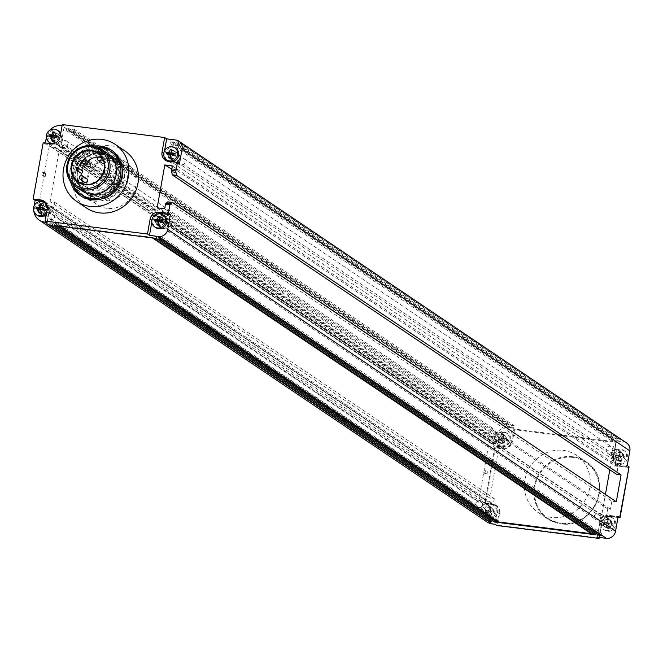 <?xml version="1.0" encoding="UTF-8"?>
<svg xmlns="http://www.w3.org/2000/svg" width="663" height="663" viewBox="0 0 663 663"><rect width="100%" height="100%" fill="white"/><g stroke="black" fill="none" stroke-linecap="round" stroke-linejoin="round"><path stroke-width="0.5" stroke-dasharray="3.31 2.49" d="M107.091 208.339A25.608 23.984 124 0 1 97.221 204.652A25.608 23.984 124 0 1 88.991 174.982A25.608 23.984 124 0 1 115.975 158.49A25.608 23.984 124 0 1 125.846 162.178A25.608 23.984 124 0 1 134.075 191.847A25.608 23.984 124 0 1 107.091 208.339M102.782 149.598A25.608 23.984 -56 0 0 75.797 166.09A25.608 23.984 -56 0 0 84.027 195.759A25.608 23.984 -56 0 0 93.897 199.447A25.608 23.984 -56 0 0 120.881 182.955A25.608 23.984 -56 0 0 112.652 153.286A25.608 23.984 -56 0 0 102.782 149.598M86.024 192.792A22.028 20.636 124 0 0 86.928 193.364L102.682 195.353A22.028 20.636 124 0 0 118.959 177.701A22.028 20.636 124 0 0 110.655 156.261L110.249 155.987A22.028 20.636 -56 0 0 109.345 155.415L93.997 153.692A22.028 20.636 124 0 0 77.712 171.352A22.028 20.636 124 0 0 86.024 192.792L85.626 192.519A22.028 20.636 -56 0 0 86.53 193.09L102.682 195.353M110.655 156.261A22.028 20.636 124 0 0 109.751 155.681L93.997 153.692M102.284 195.079A22.028 20.636 -56 0 0 118.561 177.427A22.028 20.636 -56 0 0 110.249 155.987M93.599 153.426A22.028 20.636 -56 0 0 77.314 171.079A22.028 20.636 -56 0 0 85.626 192.519M112.312 150.774A27.531 25.791 124 0 1 113.332 151.421A27.531 25.791 124 0 1 123.848 177.527A27.531 25.791 124 0 1 82.552 197.085A27.531 25.791 124 0 1 81.566 196.389M73.121 184.853A27.531 25.791 124 0 1 72.027 170.979A27.531 25.791 124 0 1 98.447 147.277M94.511 146.084A27.531 25.791 -56 0 0 70.029 169.629A27.531 25.791 -56 0 0 70.543 181.645M124.777 150.833A34.418 32.238 -56 0 0 111.5 145.868A34.418 32.238 -56 0 0 75.234 168.046A34.418 32.238 -56 0 0 86.298 207.917M616.3 501.775L611.899 501.211L167.805 201.875M164.681 208.779L610.466 509.259L607.747 508.911L606.272 517.181A4.409 4.127 -56 0 0 602.079 516.825L601.755 515.01L605.418 494.441M611.899 501.211L610.466 509.259M172.322 165.891L618.107 466.371L616.673 474.41M615.38 466.031L616.855 457.752A4.409 4.127 -56 0 0 616.35 449.431A4.409 4.127 -56 0 0 613.126 457.371A4.409 4.127 -56 0 0 616.855 457.752L611.311 453.674L610.946 452.531L183.378 164.325L182.723 164.78L177.071 161.316A4.409 4.127 124 0 1 172.032 155.581A4.409 4.127 124 0 1 179.963 157.703A4.409 4.127 124 0 1 177.071 161.316L175.596 169.587L615.38 466.031L618.107 466.371M175.596 169.587L171.75 169.106M611.311 453.674A4.127 3.87 124 0 1 607.267 453.044L612.861 456.815A4.127 3.87 124 0 1 617.899 450.293A4.127 3.87 124 0 1 616.913 457.445M618.869 460.437A4.127 3.87 -56 0 0 621.894 452.986A4.127 3.87 -56 0 0 615.952 455.058A4.127 3.87 -56 0 0 618.869 460.437M612.861 456.815L611.783 458.721L171.999 162.286L173.076 160.38L178.67 164.151L179.532 163.877L607.101 452.075L607.267 453.044M609.811 469.785L611.783 458.721M157.164 207.826L163.164 211.87L167.963 212.475L607.747 508.911M163.164 211.87L161.971 218.566L601.755 515.01M170.805 168.982L171.999 162.286M167.963 212.475L166.488 220.746A4.409 4.127 124 0 1 163.106 228.578A4.409 4.127 124 0 1 162.286 220.389A4.409 4.127 124 0 1 166.488 220.746L172.032 224.823L172.397 225.975L599.965 514.173L600.62 513.717L606.272 517.181A4.409 4.127 -56 0 1 602.891 525.013A4.409 4.127 -56 0 1 601.192 524.383L605.186 527.077A4.409 4.127 124 0 1 608.419 519.137A4.409 4.127 124 0 1 611.526 524.872A4.409 4.127 124 0 1 605.186 527.077M161.971 218.566L162.336 220.655A4.127 3.87 -56 0 0 163.148 228.312A4.127 3.87 -56 0 0 166.43 221.052M606.214 517.488A4.127 3.87 124 0 1 601.341 524.151A4.127 3.87 124 0 1 602.12 517.099L596.526 513.319L596.128 513.651A3.439 3.224 -56 0 0 596.949 519.958A3.439 3.224 -56 0 0 599.965 514.173M606.935 527.441A4.127 3.87 -56 0 0 609.96 519.999A4.127 3.87 -56 0 0 604.018 522.063A4.127 3.87 -56 0 0 606.935 527.441M596.526 513.319A4.127 3.87 124 0 1 600.62 513.717M596.128 513.651L168.559 225.453A3.439 3.224 -56 0 0 169.38 231.76A3.439 3.224 -56 0 0 172.397 225.975M172.032 224.823A4.127 3.87 -56 0 0 167.93 224.434L162.336 220.655M160.587 217.572A4.127 3.87 124 0 1 163.504 222.95A4.127 3.87 124 0 1 157.562 225.022A4.127 3.87 124 0 1 160.587 217.572M168.559 225.453L167.93 224.434M601.192 524.383A4.409 4.127 -56 0 1 602.079 516.825L602.12 517.099M160.637 217.307A4.409 4.127 -56 0 0 157.404 225.246A4.409 4.127 -56 0 0 163.744 223.041A4.409 4.127 -56 0 0 160.637 217.307M171.037 158.871A4.409 4.127 -56 0 0 174.27 150.932A4.409 4.127 -56 0 0 167.93 153.136A4.409 4.127 -56 0 0 171.037 158.871M171.087 158.606A4.127 3.87 124 0 1 168.17 153.228A4.127 3.87 124 0 1 174.112 151.164A4.127 3.87 124 0 1 171.087 158.606M177.129 161.01A4.127 3.87 -56 0 0 176.515 153.261A4.127 3.87 -56 0 0 173.076 160.38M178.67 164.151A4.127 3.87 -56 0 0 182.723 164.78M183.378 164.325A3.439 3.224 -56 0 0 182.507 158.051A3.439 3.224 -56 0 0 179.532 163.877M607.101 452.075A3.439 3.224 124 0 1 611.402 446.746A3.439 3.224 124 0 1 610.946 452.531M618.819 460.702A4.409 4.127 124 0 1 615.712 454.967A4.409 4.127 124 0 1 622.051 452.763A4.409 4.127 124 0 1 618.819 460.702M165.186 160.09L167.192 161.441A8.263 7.741 124 0 0 170.374 162.626L179.441 163.778M167.192 161.441A8.263 7.741 124 0 1 166.247 160.678M163.985 156.261A8.263 7.741 124 0 1 164.034 153.601L164.523 150.866M175.886 148.537A7.293 6.837 -56 0 0 173.068 147.484A7.293 6.837 -56 0 0 165.385 152.183A7.293 6.837 -56 0 0 167.731 160.637M169.239 161.391A7.293 6.837 -56 0 0 170.54 161.689A7.293 6.837 -56 0 0 171.883 161.722M62.305 124.578L64.303 125.929L62.115 125.647M509.491 427.428L512.085 427.751L509.938 439.818A8.263 7.741 -56 0 1 500.731 446.87L492.957 445.892L494.15 439.188A13.766 12.895 -56 0 1 509.491 427.428L61.709 125.597M616.283 442.072L613.673 456.699L616.805 464.506L614.974 463.263A8.263 7.741 -56 0 1 611.816 455.431L613.292 456.716A8.81 8.254 124 0 0 620.054 466.338L619.996 465.699A8.263 7.741 124 0 1 616.805 464.506A8.263 7.741 124 0 1 613.656 456.674L616.275 441.931L513.924 428.994L512.085 427.751M514.505 429.699L512.458 441.226L511.778 441.052L513.924 428.994L514.505 429.699L615.828 442.511L616.275 441.931L614.435 440.688L623.51 441.84A8.263 7.741 -56 0 1 626.692 443.025M613.292 438.359L173.507 141.915L170.913 141.592L610.698 438.028L613.292 438.359L612.91 440.497L610.316 440.174L610.698 438.028M514.306 425.845L74.521 129.409L71.927 129.078L511.712 425.513L514.306 425.845L513.924 427.991L511.33 427.66L511.712 425.513M509.126 425.19L69.342 128.755L66.748 128.423L506.532 424.859L509.126 425.19L508.745 427.337L506.151 427.005L506.532 424.859M618.471 439.014L178.687 142.57L176.093 142.247L615.886 438.682L618.471 439.014L618.09 441.152L615.504 440.829L615.886 438.682M614.974 463.263A8.263 7.741 -56 0 0 618.156 464.456L627.223 465.6M611.816 455.431L614.435 440.688M618.322 463.52A7.293 6.837 124 0 1 615.513 462.467A7.293 6.837 124 0 1 613.167 454.014A7.293 6.837 124 0 1 620.85 449.315A7.293 6.837 124 0 1 623.668 450.368A7.293 6.837 124 0 1 626.013 458.821A7.293 6.837 124 0 1 618.322 463.52M551.351 517.397A34.418 32.238 124 0 1 538.074 512.441A34.418 32.238 124 0 1 527.019 472.562A34.418 32.238 124 0 1 563.285 450.392A34.418 32.238 124 0 1 576.553 455.357A34.418 32.238 124 0 1 587.609 495.228A34.418 32.238 124 0 1 551.351 517.397M509.938 439.818L511.778 441.052A8.263 7.741 124 0 1 502.571 448.113L494.797 447.127L484.769 503.416L485.54 503.051L495.377 447.84L502.637 448.76A8.81 8.254 124 0 0 512.458 441.226M485.54 503.051L492.8 503.971L492.568 504.41L484.769 503.416L482.929 502.173L490.703 503.159A8.263 7.741 -56 0 1 493.894 504.352A8.263 7.741 -56 0 1 497.043 512.184L494.896 524.242M49.841 130.238A13.766 12.895 124 0 0 46.369 137.365L46.335 137.564M45.366 142.993L45.175 144.062L52.949 145.048A8.263 7.741 124 0 0 62.156 137.987L64.303 125.929M43.178 142.711L45.175 144.062M34.203 205.646L33.954 207.047A13.766 12.895 124 0 0 33.929 211.762M486.998 521.93A13.766 12.895 -56 0 1 481.736 508.877L482.929 502.173M495.377 447.84L492.957 445.892M485.78 471.078L484.189 470.001L489.435 440.514A2.751 2.577 -56 0 0 491.548 443.514L495.592 444.028L495.974 439.959A4.409 4.127 -56 0 0 499.645 440.083L494.076 436.005L493.637 434.878L66.068 146.672L65.48 147.12L59.852 143.647A4.409 4.127 124 0 1 56.181 143.515L55.808 147.592L51.764 147.078A2.751 2.577 124 0 1 49.65 144.07L44.396 173.557L45.697 173.723L44.098 172.645A1.376 0.439 97.2 0 0 44.031 172.62L42.73 172.455A1.376 0.439 -82.8 0 0 42.142 173.656A1.376 0.439 -82.8 0 0 42.324 175.165L43.924 176.242L38.669 205.729A2.751 2.577 124 0 1 41.736 203.375L45.78 203.889L44.719 207.875A4.409 4.127 124 0 1 48.275 208.663L53.794 212.724L54.101 213.842L481.67 502.04L482.382 501.618L488.059 505.098A4.409 4.127 -56 0 0 484.504 504.311L485.565 500.325L481.52 499.811A2.751 2.577 -56 0 0 478.454 502.164L483.708 472.678L485.308 473.755A1.376 0.439 -82.8 0 0 485.374 473.78A1.376 0.439 -82.8 0 0 485.962 472.578A1.376 0.439 -82.8 0 0 485.78 471.078L487.081 471.244A1.376 0.439 97.2 0 1 487.255 472.744A1.376 0.439 97.2 0 1 486.667 473.946L485.374 473.78M42.73 172.455A1.376 0.439 -82.8 0 1 42.797 172.479L44.396 173.557M58.46 130.951A7.293 6.837 -56 0 0 55.642 129.898A7.293 6.837 -56 0 0 47.96 134.606A7.293 6.837 -56 0 0 50.305 143.051M51.664 143.755A7.293 6.837 -56 0 0 53.115 144.103A7.293 6.837 -56 0 0 59.91 141.02A7.293 6.837 -56 0 0 60.698 133.578M60.234 136.197A7.293 6.837 124 0 1 55.684 142.794M55.145 136.238L55.717 132.99L54.316 132.045M55.717 132.99L54.117 132.733M54.217 132.799L53.769 135.31M50.371 136.379L50.231 137.208L53.363 137.597L52.783 140.846L54.291 141.037L54.863 137.788L58.004 138.186L58.278 136.628L56.728 136.437M58.278 136.628L56.869 135.683M58.004 138.186L56.595 137.241M54.863 137.788L53.28 136.719M54.291 141.037L52.883 140.084M52.783 140.846L51.383 139.893M50.231 137.208L48.822 136.255M500.896 445.934A7.293 6.837 124 0 1 498.087 444.881A7.293 6.837 124 0 1 495.742 436.428A7.293 6.837 124 0 1 503.432 431.729A7.293 6.837 124 0 1 506.242 432.782A7.293 6.837 124 0 1 508.587 441.235A7.293 6.837 124 0 1 500.896 445.934M504.551 432.483A7.293 6.837 -56 0 0 496.86 437.182A7.293 6.837 -56 0 0 499.206 445.635A7.293 6.837 -56 0 0 502.015 446.688A7.293 6.837 -56 0 0 509.706 441.989A7.293 6.837 -56 0 0 507.361 433.536A7.293 6.837 -56 0 0 504.551 432.483M503.731 443.986A13.741 4.351 97.2 0 0 504.493 440.862A13.741 2.055 -169.9 0 0 507.452 441.135A13.136 4.16 97.2 0 0 507.725 439.577A13.741 2.055 10.1 0 1 504.767 439.304A13.741 4.351 -82.8 0 0 505.165 435.939A13.136 1.964 10.1 0 1 504.419 435.848A13.136 1.964 10.1 0 1 503.665 435.748A13.741 4.351 97.2 0 1 503.267 439.113A13.741 2.055 10.1 0 1 499.952 438.599A13.136 4.16 -82.8 0 1 499.67 440.157A13.741 2.055 -169.9 0 0 502.985 440.671A13.741 4.351 -82.8 0 1 502.231 443.796A13.136 1.964 10.1 0 0 502.993 443.895A13.136 1.964 10.1 0 0 503.731 443.986L502.33 443.033L500.822 442.843L502.231 443.796M500.822 442.843L501.402 439.602L502.985 440.671M501.402 439.602L498.269 439.204L498.543 437.646L501.676 438.044L502.256 434.804L503.756 434.994L503.184 438.235L506.317 438.633L506.043 440.191L502.902 439.793L502.33 443.033M502.902 439.793L504.493 440.862M506.043 440.191L507.452 441.135M506.317 438.633L507.725 439.577M503.184 438.235L504.767 439.304M503.756 434.994L505.165 435.939M502.256 434.804L503.665 435.748M501.676 438.044L503.267 439.113M498.543 437.646L499.952 438.599M498.269 439.204L499.67 440.157M45.051 201.933A8.263 7.741 124 0 1 46.112 202.522A8.263 7.741 124 0 1 49.261 210.353L47.114 222.42M45.573 203.326A7.293 6.837 -56 0 0 42.755 202.273A7.293 6.837 -56 0 0 35.064 206.972A7.293 6.837 -56 0 0 37.41 215.425M46.335 214.215A7.293 6.837 -56 0 0 46.725 204.328M488.009 518.3A7.293 6.837 124 0 1 485.192 517.248A7.293 6.837 124 0 1 482.846 508.794A7.293 6.837 124 0 1 490.537 504.095A7.293 6.837 124 0 1 493.355 505.148A7.293 6.837 124 0 1 495.692 513.601A7.293 6.837 124 0 1 488.009 518.3M490.703 503.159L492.543 504.402A8.263 7.741 124 0 1 495.725 505.587A8.263 7.741 124 0 1 498.883 513.419L496.736 525.486L497.507 525.121L499.562 513.593A8.81 8.254 124 0 0 492.8 503.971M599.087 538.422L598.83 537.925L497.507 525.121M597.255 537.179L599.874 522.444A8.263 7.741 -56 0 1 609.082 515.383L618.156 516.527M606.388 530.524A7.293 6.837 124 0 1 603.57 529.472A7.293 6.837 124 0 1 601.225 521.019A7.293 6.837 124 0 1 608.916 516.32A7.293 6.837 124 0 1 611.734 517.372A7.293 6.837 124 0 1 614.071 525.825A7.293 6.837 124 0 1 606.388 530.524M619.988 517.77L619.731 517.273L611.178 516.195A8.81 8.254 124 0 0 601.358 523.72L598.83 537.925M618.156 464.456L619.996 465.699L629.063 466.843L619.731 517.273M151.819 222.155L152.092 220.613A8.263 7.741 124 0 1 158.49 213.718M163.952 215.541A7.293 6.837 -56 0 0 161.134 214.489A7.293 6.837 -56 0 0 153.443 219.196A7.293 6.837 -56 0 0 155.788 227.641M160.628 220.829L161.208 217.58L159.8 216.635M161.208 217.58L159.609 217.323M159.708 217.389L159.261 219.901M155.863 220.97L155.714 221.798L158.855 222.188L158.275 225.437L159.775 225.627L160.355 222.378L163.488 222.776L163.769 221.218L162.22 221.028M163.769 221.218L162.36 220.273M163.488 222.776L162.079 221.832M160.355 222.378L158.772 221.309M159.775 225.627L158.366 224.674M158.275 225.437L156.866 224.484M155.714 221.798L154.305 220.845M610.035 517.074A7.293 6.837 -56 0 0 602.344 521.773A7.293 6.837 -56 0 0 604.689 530.226A7.293 6.837 -56 0 0 607.507 531.278A7.293 6.837 -56 0 0 615.198 526.579A7.293 6.837 -56 0 0 612.852 518.126A7.293 6.837 -56 0 0 610.035 517.074M609.222 528.577A13.741 4.351 97.2 0 0 609.977 525.452A13.741 2.055 -169.9 0 0 612.935 525.726A13.136 4.16 97.2 0 0 613.209 524.168A13.741 2.055 10.1 0 1 610.258 523.894A13.741 4.351 -82.8 0 0 610.656 520.53A13.136 1.964 10.1 0 1 609.91 520.438A13.136 1.964 10.1 0 1 609.148 520.339A13.741 4.351 97.2 0 1 608.75 523.704A13.741 2.055 10.1 0 1 605.435 523.19A13.136 4.16 -82.8 0 1 605.162 524.748A13.741 2.055 -169.9 0 0 608.477 525.262A13.741 4.351 -82.8 0 1 607.722 528.386A13.136 1.964 10.1 0 0 608.477 528.486A13.136 1.964 10.1 0 0 609.222 528.577L606.313 527.433L607.722 528.386M606.313 527.433L606.885 524.193L608.477 525.262M606.885 524.193L603.753 523.795L604.034 522.237L607.167 522.635L607.747 519.394L609.247 519.585L608.667 522.825L611.808 523.223L611.526 524.781L608.394 524.383L607.814 527.624M608.394 524.383L609.977 525.452M611.526 524.781L612.935 525.726M611.808 523.223L613.209 524.168M608.667 522.825L610.258 523.894M609.247 519.585L610.656 520.53M607.747 519.394L609.156 520.339M607.167 522.635L608.75 523.704M604.034 522.237L605.435 523.19M603.753 523.795L605.162 524.748M491.656 504.85A7.293 6.837 -56 0 0 483.965 509.549A7.293 6.837 -56 0 0 486.31 518.002A7.293 6.837 -56 0 0 489.128 519.054A7.293 6.837 -56 0 0 496.819 514.355A7.293 6.837 -56 0 0 494.474 505.902A7.293 6.837 -56 0 0 491.656 504.85M490.844 516.353A13.741 4.351 97.2 0 0 491.598 513.228A13.741 2.055 -169.9 0 0 494.557 513.502A13.136 4.16 97.2 0 0 494.83 511.952A13.741 2.055 10.1 0 1 491.88 511.67A13.741 4.351 -82.8 0 0 492.277 508.314A13.136 1.964 10.1 0 1 491.532 508.223A13.136 1.964 10.1 0 1 490.777 508.123A13.741 4.351 97.2 0 1 490.371 511.48A13.741 2.055 10.1 0 1 487.056 510.966A13.136 4.16 -82.8 0 1 486.783 512.524A13.741 2.055 -169.9 0 0 490.098 513.038A13.741 4.351 -82.8 0 1 489.344 516.162A13.136 1.964 10.1 0 0 490.098 516.262A13.136 1.964 10.1 0 0 490.844 516.353L487.935 515.209L489.344 516.162M487.935 515.209L488.507 511.969L490.098 513.038M488.507 511.969L485.374 511.571L485.656 510.021L488.788 510.411L489.369 507.17L490.869 507.361L490.288 510.601L493.429 510.999L493.148 512.557L490.015 512.159L489.435 515.4M490.015 512.159L491.598 513.228M493.148 512.557L494.557 513.502M493.429 510.999L494.83 511.952M490.288 510.601L491.88 511.67M490.869 507.361L492.277 508.314M489.369 507.17L490.777 508.123M488.788 510.411L490.371 511.48M485.656 510.021L487.056 510.966M485.374 511.571L486.783 512.524M54.739 225.569L55.12 223.423L57.714 223.754L57.333 225.901M57.714 223.754L497.499 520.19L497.117 522.336M55.12 223.423L494.913 519.867L497.499 520.19M494.755 520.745L494.913 519.867M58.626 226.058L58.725 225.528L152.523 237.379L152.432 237.918M152.523 237.379L592.316 533.823L592.216 534.353M58.725 225.528L59.728 226.199M591.214 533.682L592.316 533.823M153.725 238.083L154.106 235.937L156.7 236.268L156.319 238.407M156.7 236.268L596.485 532.704L596.103 534.85M154.106 235.937L593.891 532.372L596.485 532.704M593.741 533.251L593.891 532.372M158.913 238.738L159.294 236.592L161.88 236.923L161.499 239.061M161.88 236.923L601.664 533.359L601.283 535.505M159.294 236.592L599.079 533.027L601.664 533.359M598.921 533.906L599.079 533.027M49.559 224.914L49.94 222.768L52.534 223.099L52.153 225.246M52.534 223.099L492.319 519.535L491.938 521.682M49.94 222.768L489.725 519.212L492.319 519.535M489.567 520.082L489.725 519.212M47.346 208.406A7.293 6.837 124 0 1 47.015 210.386M42.25 208.605L42.83 205.364L41.421 204.411M42.83 205.364L41.23 205.107M41.33 205.174L40.882 207.676M37.484 208.754L37.335 209.574L40.476 209.972L39.896 213.213L41.396 213.403L41.976 210.154L45.109 210.552L45.391 209.002L43.841 208.804M45.391 209.002L43.982 208.049M45.109 210.552L43.7 209.607M41.976 210.154L40.393 209.094M41.396 213.403L39.987 212.45M39.896 213.213L38.487 212.259M37.335 209.574L35.926 208.621M494.076 436.005A4.127 3.87 124 0 1 490.405 435.881L489.965 434.746L62.397 146.548L61.808 146.987L56.181 143.515A4.409 4.127 124 0 1 59.14 135.409A4.409 4.127 124 0 1 59.852 143.647L59.571 146.697L61.717 146.971L64.783 144.617L63.656 150.957L59.198 150.393L50.073 201.651L54.523 202.207L53.322 208.953L493.106 505.388L490.993 502.38L488.855 502.115L488.059 505.098A4.409 4.127 -56 0 1 482.813 512.159L486.808 514.853A4.409 4.127 124 0 1 490.04 506.913A4.409 4.127 124 0 1 493.148 512.648A4.409 4.127 124 0 1 486.808 514.853M45.697 173.723L45.217 176.408L43.617 175.33A1.376 0.439 97.2 0 1 43.443 173.822A1.376 0.439 97.2 0 1 44.031 172.62M43.924 176.242L45.217 176.408M53.322 208.953L51.208 205.944L49.07 205.671L48.275 208.663A4.409 4.127 124 0 1 43.029 215.724A4.409 4.127 124 0 1 44.719 207.875L44.645 208.174A4.127 3.87 -56 0 0 44.769 216.088A4.127 3.87 -56 0 0 48.2 208.953M63.656 150.957L503.441 447.392L498.982 446.829L59.198 150.393M54.523 202.207L494.308 498.651L489.858 498.087L498.982 446.829M494.308 498.651L493.106 505.388M483.708 472.678L485.001 472.843L485.482 470.158L487.081 471.244M484.189 470.001L485.482 470.158M499.67 439.784A4.127 3.87 124 0 0 498.883 432.119A4.127 3.87 124 0 0 495.999 439.652L495.974 439.959A4.409 4.127 -56 0 1 498.932 431.845A4.409 4.127 -56 0 1 499.645 440.083L499.363 443.133L501.501 443.406L504.568 441.052L503.441 447.392M489.858 498.087L50.073 201.651M64.783 144.617L504.568 441.052M61.717 146.971L501.501 443.406M59.571 146.697L499.363 443.133M501.443 442.851A4.127 3.87 -56 0 0 504.468 435.409A4.127 3.87 -56 0 0 498.526 437.472A4.127 3.87 -56 0 0 501.443 442.851M495.999 439.652L490.405 435.881M55.808 147.592L495.592 444.028M59.885 143.341A4.127 3.87 -56 0 0 59.098 135.675A4.127 3.87 -56 0 0 56.214 143.216M61.808 146.987A4.127 3.87 -56 0 0 65.48 147.12M53.662 141.028A4.127 3.87 124 0 1 50.744 135.642A4.127 3.87 124 0 1 56.687 133.578A4.127 3.87 124 0 1 53.662 141.028M66.068 146.672A3.439 3.224 -56 0 0 65.082 140.465A3.439 3.224 -56 0 0 62.397 146.548M489.965 434.746A3.439 3.224 124 0 1 492.65 428.671A3.439 3.224 124 0 1 493.637 434.878M55.145 132.716A4.409 4.127 -56 0 0 51.921 140.655A4.409 4.127 -56 0 0 58.261 138.451A4.409 4.127 -56 0 0 55.145 132.716M501.402 443.124A4.409 4.127 124 0 1 498.286 437.381A4.409 4.127 124 0 1 504.626 435.177A4.409 4.127 124 0 1 501.402 443.124M51.208 205.944L490.993 502.38M49.07 205.671L488.855 502.115M487.985 505.397A4.127 3.87 124 0 1 482.962 511.927A4.127 3.87 124 0 1 484.429 504.609L478.827 500.838L478.114 501.261L50.545 213.055A3.439 3.224 -56 0 0 51.001 219.536A3.439 3.224 -56 0 0 54.101 213.842M488.556 515.217A4.127 3.87 -56 0 0 491.581 507.775A4.127 3.87 -56 0 0 485.639 509.839A4.127 3.87 -56 0 0 488.556 515.217M478.827 500.838A4.127 3.87 124 0 1 482.382 501.618M481.67 502.04A3.439 3.224 124 0 1 477.244 507.245A3.439 3.224 124 0 1 478.114 501.261M53.794 212.724A4.127 3.87 -56 0 0 50.239 211.945L44.645 208.174M42.208 205.356A4.127 3.87 124 0 1 45.125 210.735A4.127 3.87 124 0 1 39.183 212.798A4.127 3.87 124 0 1 42.208 205.356M50.545 213.055L50.239 211.945M45.78 203.889L485.565 500.325M482.813 512.159A4.409 4.127 -56 0 1 484.504 504.311L484.429 504.609M42.258 205.082A4.409 4.127 -56 0 0 39.026 213.022A4.409 4.127 -56 0 0 45.366 210.826A4.409 4.127 -56 0 0 42.258 205.082M486.667 473.946A1.376 0.439 97.2 0 1 486.601 473.921L485.001 472.843M621.969 450.069A7.293 6.837 -56 0 0 614.286 454.768A7.293 6.837 -56 0 0 616.631 463.222A7.293 6.837 -56 0 0 619.441 464.274A7.293 6.837 -56 0 0 627.132 459.575A7.293 6.837 -56 0 0 624.786 451.122A7.293 6.837 -56 0 0 621.969 450.069M621.156 461.564A13.741 4.351 97.2 0 0 621.911 458.44A13.741 2.055 -169.9 0 0 624.869 458.721A13.136 4.16 97.2 0 0 625.151 457.163A13.741 2.055 10.1 0 1 622.192 456.89A13.741 4.351 -82.8 0 0 622.59 453.525A13.136 1.964 10.1 0 1 621.844 453.434A13.136 1.964 10.1 0 1 621.09 453.335A13.741 4.351 97.2 0 1 620.684 456.699A13.741 2.055 10.1 0 1 617.377 456.185A13.136 4.16 -82.8 0 1 617.096 457.735A13.741 2.055 -169.9 0 0 620.411 458.249A13.741 4.351 -82.8 0 1 619.656 461.373A13.136 1.964 10.1 0 0 620.411 461.473A13.136 1.964 10.1 0 0 621.156 461.564L619.748 460.619L618.247 460.429L619.656 461.373M618.247 460.429L618.828 457.18L620.411 458.249M618.828 457.18L615.687 456.79L615.968 455.232L619.101 455.63L619.681 452.39L621.181 452.572L620.601 455.821L623.742 456.219L623.46 457.768L620.328 457.371L619.748 460.619M620.328 457.371L621.911 458.44M623.46 457.768L624.869 458.721M623.742 456.219L625.151 457.163M620.601 455.821L622.192 456.89M621.181 452.572L622.59 453.525M619.681 452.39L621.09 453.335M619.101 455.63L620.684 456.699M615.968 455.232L617.377 456.185M615.687 456.79L617.096 457.735M173.507 141.915L173.126 144.062L170.532 143.738L170.913 141.592M170.532 143.738L610.316 440.174M173.126 144.062L612.91 440.497M74.521 129.409L74.14 131.547L71.546 131.224L71.927 129.078M71.546 131.224L511.33 427.66M74.14 131.547L513.924 427.991M69.342 128.755L68.952 130.893L66.366 130.57L66.748 128.423M66.366 130.57L506.151 427.005M68.952 130.893L508.745 427.337M178.687 142.57L178.306 144.716L175.712 144.393L176.093 142.247M175.712 144.393L615.504 440.829M178.306 144.716L618.09 441.152M172.571 153.816L173.142 150.576L171.734 149.623M173.142 150.576L171.543 150.319M171.642 150.385L171.195 152.896M167.797 153.965L167.648 154.786L170.789 155.183L170.209 158.424L171.709 158.614L172.289 155.374L175.422 155.772L175.703 154.214L174.154 154.015M175.703 154.214L174.294 153.269M175.422 155.772L174.021 154.819M172.289 155.374L170.706 154.305M171.709 158.614L170.308 157.67M170.209 158.424L168.8 157.479M167.648 154.786L166.247 153.841M77.314 167.739L81.632 170.606A17.213 16.119 124 0 1 81.665 170.49M101.812 157.454A17.213 16.119 124 0 1 107.157 159.717A17.213 16.119 124 0 1 112.685 179.648A17.213 16.119 124 0 1 94.552 190.737A17.213 16.119 124 0 1 87.922 188.251A17.213 16.119 124 0 1 83.82 184.148M82.021 180.576A17.213 16.119 124 0 1 81.085 175.62M84.45 164.573A17.213 16.119 124 0 1 87.243 161.474M98.373 157.106A17.213 16.119 124 0 1 100.519 157.23A17.213 16.119 124 0 1 100.892 157.28M82.113 170.797A1.376 1.293 -56 0 0 81.632 170.606M98.911 189.245A2.064 1.931 -56 0 0 100.428 185.524A2.064 1.931 -56 0 0 97.453 186.56A2.064 1.931 -56 0 0 98.911 189.245M86.812 178.828A2.064 1.931 -56 0 0 83.836 179.855A2.064 1.931 -56 0 0 84.499 182.25M89.613 163.073A2.064 1.931 -56 0 0 86.646 164.101A2.064 1.931 -56 0 0 87.309 166.496M104.298 163.67A2.064 1.931 -56 0 0 104.174 159.733A2.064 1.931 -56 0 0 102.657 163.454M110.141 177.634A2.064 1.931 -56 0 0 111.649 173.913A2.064 1.931 -56 0 0 108.674 174.941A2.064 1.931 -56 0 0 110.141 177.634M107.439 153.261A22.716 21.274 -56 0 0 98.679 149.987A22.716 21.274 -56 0 0 74.745 164.615A22.716 21.274 -56 0 0 82.046 190.936M91.444 193.14A21.34 19.989 124 0 1 83.215 190.066A21.34 19.989 124 0 1 76.353 165.344A21.34 19.989 124 0 1 98.837 151.595A21.34 19.989 124 0 1 107.066 154.67A21.34 19.989 124 0 1 113.928 179.391A21.34 19.989 124 0 1 91.444 193.14M116.166 174.518A21.34 19.989 -56 0 0 107.87 155.208A21.34 19.989 -56 0 0 99.641 152.134A21.34 19.989 -56 0 0 77.157 165.883A21.34 19.989 -56 0 0 84.01 190.604A21.34 19.989 -56 0 0 92.24 193.679A21.34 19.989 -56 0 0 105.019 191.052M72.938 184.43A26.155 24.498 124 0 1 97.991 147.261M112.163 152.291A26.155 24.498 -56 0 0 102.077 148.52A26.155 24.498 -56 0 0 74.513 165.369A26.155 24.498 -56 0 0 82.916 195.676M99.533 199.381A26.155 24.498 -56 0 0 121.835 166.305M93.839 194.756A21.34 19.989 124 0 1 85.61 191.682A21.34 19.989 124 0 1 78.756 166.96A21.34 19.989 124 0 1 101.24 153.211A21.34 19.989 124 0 1 109.47 156.286A21.34 19.989 124 0 1 116.323 181.007A21.34 19.989 124 0 1 93.839 194.756M102.036 153.75A21.34 19.989 -56 0 0 79.552 167.499A21.34 19.989 -56 0 0 86.414 192.22A21.34 19.989 -56 0 0 94.635 195.295A21.34 19.989 -56 0 0 117.119 181.546A21.34 19.989 -56 0 0 110.265 156.824A21.34 19.989 -56 0 0 102.036 153.75M102.674 152.681A22.716 21.274 124 0 1 111.434 155.954A22.716 21.274 124 0 1 118.735 182.275A22.716 21.274 124 0 1 94.801 196.903A22.716 21.274 124 0 1 86.041 193.629A22.716 21.274 124 0 1 78.74 167.316A22.716 21.274 124 0 1 102.674 152.681M88.436 195.237A22.716 21.274 -56 0 0 88.842 195.519A22.716 21.274 -56 0 0 97.602 198.792A22.716 21.274 -56 0 0 107.597 197.657L88.436 195.237L97.436 199.439L109.785 200.997A21.34 19.989 -56 0 0 126.177 186.817A21.34 19.989 -56 0 0 122.738 166.007A21.34 19.989 -56 0 0 116.845 161.474L104.481 159.907A21.34 19.989 -56 0 0 87.052 177.908A21.34 19.989 -56 0 0 97.436 199.439M107.597 197.657L108.798 198.469A22.716 21.274 -56 0 0 119.34 162.103A22.716 21.274 -56 0 0 115.843 158.929L114.641 158.126A22.716 21.274 -56 0 0 114.235 157.844A22.716 21.274 -56 0 0 105.475 154.57A22.716 21.274 -56 0 0 95.48 155.697L96.674 156.509A22.716 21.274 -56 0 0 81.358 174.783A22.716 21.274 -56 0 0 89.638 196.041M108.798 198.469L109.785 200.997M115.843 158.929L116.837 161.465M114.641 158.126L95.48 155.697M96.674 156.509L104.481 159.907M170.374 162.626L168.377 161.283M175.728 140.009L623.51 441.84M620.054 466.338L628.607 467.423M615.828 442.511L613.292 456.716M46.369 137.365L494.15 439.188M481.736 508.877L33.954 207.047M38.669 205.729L478.454 502.164M489.435 440.514L49.65 144.07M62.156 137.987L60.159 136.636M50.952 143.697L52.949 145.048M500.731 446.87L502.637 448.76M47.264 209.011L49.261 210.353M497.043 512.184L499.562 513.593M601.358 523.72L599.874 522.444M599.269 537.436L601.714 523.679A8.263 7.741 124 0 1 610.921 516.618L611.178 516.195M609.082 515.383L610.921 516.618L617.974 517.513L610.946 516.634C606.156 516.502 603.09 518.864 601.739 523.712L599.294 537.436M481.52 499.811L41.736 203.375M51.764 147.078L491.548 443.514M486.601 473.921L485.308 473.755M44.098 172.645L42.797 172.479M42.324 175.165L43.617 175.33M572.716 456.749A34.418 32.238 -56 0 0 572.442 456.716A34.418 32.238 -56 0 0 536.4 479.059A34.418 32.238 -56 0 0 547.514 518.798A34.418 32.238 -56 0 0 560.782 523.762A34.418 32.238 -56 0 0 561.064 523.795A34.418 32.238 -56 0 0 597.106 501.452A34.418 32.238 -56 0 0 585.993 461.713A34.418 32.238 -56 0 0 572.716 456.749M572.509 457.362A33.871 31.725 124 0 1 572.782 457.395A33.871 31.725 -56 0 1 598.805 494.25A33.871 31.725 -56 0 1 561.312 523.364A33.871 31.725 124 0 1 561.039 523.331A33.871 31.725 -56 0 1 535.016 486.476A33.871 31.725 -56 0 1 572.509 457.362M95.911 182.648A1.931 1.931 0 0 0 95.199 182.35A1.931 1.807 124 0 1 96.533 184.878A1.931 1.807 124 0 1 93.756 185.839A1.931 1.807 124 0 1 93.326 183.253M106.395 170.756A1.931 1.807 124 0 1 107.754 173.267A1.931 1.807 124 0 1 104.978 174.228A1.931 1.807 124 0 1 106.395 170.756M84.027 195.759L97.221 204.652M112.652 153.286L125.846 162.178M82.552 197.085L80.546 195.742M617.899 450.293L621.894 452.986M607.681 453.376L617.278 459.84M600.363 513.527L609.96 519.999M168.054 231.263L595.623 519.46M171.775 224.641L162.178 218.168M161.557 227.716L157.562 225.022M601.341 524.151L605.344 526.845M606.115 517.074L610.117 519.767M161.407 227.939L157.404 225.246M166.33 220.638L162.336 217.945M178.264 153.625L174.27 150.932M173.341 160.935L169.338 158.242M179.093 164.482L169.496 158.009M178.115 153.857L174.112 151.164M183.833 158.548L611.402 446.746M613.126 457.371L617.129 460.064M618.049 450.069L622.051 452.763M493.894 504.352L495.725 505.587L492.568 504.41L484.852 503.432M498.087 444.881L499.206 445.635M506.242 432.782L507.361 433.536M44.106 201.179L46.112 202.522M603.57 529.472L604.689 530.226M611.734 517.372L612.852 518.126M485.192 517.248L486.31 518.002M493.355 505.148L494.474 505.902M500.474 432.715L504.468 435.409M495.858 439.561L499.852 442.254M50.703 146.68L490.487 443.124M56.073 143.125L52.07 140.432M60.689 136.271L56.687 133.578M66.416 140.962L493.976 429.168M55.916 143.349L51.921 140.655M60.839 136.048L56.844 133.354M495.7 439.793L499.703 442.486M500.631 432.483L504.626 435.177M481.984 501.311L491.581 507.775M49.675 219.039L477.244 507.245M53.396 212.417L43.799 205.944M43.178 215.492L39.183 212.798M482.962 511.927L486.965 514.629M487.736 504.85L491.739 507.543M43.029 215.724L39.026 213.022M47.951 208.414L43.957 205.721M538.074 512.441L547.514 518.798L560.807 523.77C593.799 529.986 614.667 478.587 585.993 461.713L576.553 455.357M615.513 462.467L616.631 463.222M623.668 450.368L624.786 451.122M113.332 151.421L111.334 150.07M78.483 181.894L87.922 188.251M97.726 153.352L107.157 159.717M107.066 154.67L107.87 155.208M83.215 190.066L84.01 190.604M85.61 191.682L86.414 192.22M109.47 156.286L110.265 156.824M86.041 193.629L88.842 195.519M122.738 166.007L119.34 162.103M111.434 155.954L114.235 157.844M100.428 185.524L95.986 182.532M93.143 183.328A1.931 1.931 0 0 0 93.756 185.839M98.116 188.947L93.682 185.955M104.969 160.032L102.317 158.242M111.649 173.913L107.215 170.921M107.133 171.029A1.931 1.931 0 0 0 104.257 171.949A1.931 1.931 0 0 0 104.978 174.228M109.337 177.336L104.903 174.344"/><path stroke-width="0.99" d="M81.566 196.389A27.531 25.791 124 0 1 73.121 184.853M98.447 147.277A27.531 25.791 124 0 1 112.312 150.774M70.543 181.645A27.531 25.791 -56 0 0 80.546 195.742A27.531 25.791 -56 0 0 121.851 176.184A27.531 25.791 -56 0 0 111.334 150.07A27.531 25.791 -56 0 0 94.511 146.084M89.969 206.408A34.418 32.238 124 0 1 76.701 201.444A34.418 32.238 124 0 1 65.645 161.573A34.418 32.238 124 0 1 101.911 139.404A34.418 32.238 124 0 1 115.18 144.368A34.418 32.238 124 0 1 126.235 184.239A34.418 32.238 124 0 1 89.969 206.408M76.701 201.444L86.298 207.917A34.418 32.238 -56 0 0 99.566 212.881A34.418 32.238 -56 0 0 135.832 190.704A34.418 32.238 -56 0 0 124.777 150.833L115.18 144.368M162.029 152.258L164.656 137.514L62.305 124.578L60.159 136.636A8.263 7.741 -56 0 1 50.952 143.697L43.178 142.711L33.15 198.999L40.924 199.986A8.263 7.741 -56 0 1 44.106 201.179A8.263 7.741 -56 0 1 47.264 209.011L45.117 221.069L147.468 234.006L150.095 219.262A8.263 7.741 -56 0 1 159.302 212.21L168.369 213.353L169.894 204.801L172.007 202.455A1.376 0.439 -82.8 0 1 172.148 202.406A1.376 0.439 -82.8 0 1 172.214 202.43L616.3 501.775L621.074 474.965L176.988 175.629A1.376 0.439 -82.8 0 1 176.839 175.363L175.927 172.33A1.376 0.439 -82.8 0 1 175.919 170.979L177.444 162.427L168.377 161.283A8.263 7.741 -56 0 1 165.186 160.09A8.263 7.741 -56 0 1 162.029 152.258L163.753 153.418M175.927 172.33L171.526 171.783L172.322 165.891L164.805 164.938L157.164 207.826L164.681 208.779L165.493 204.245A1.376 0.439 97.2 0 1 165.924 203.193L170.333 203.748M172.082 202.414L167.805 201.875A1.376 0.439 97.2 0 0 167.739 201.85A1.376 0.439 97.2 0 0 167.606 201.9L165.924 203.193M177.444 162.427L179.441 163.778L182.068 149.034A8.263 7.741 124 0 0 178.911 141.202L626.692 443.025A8.263 7.741 -56 0 1 629.85 450.857L627.223 465.6L629.063 466.843L628.607 467.423M619.963 517.77L617.974 517.521L619.988 517.77L618.156 516.527L615.529 531.27A8.263 7.741 -56 0 1 606.322 538.331L597.255 537.179L598.83 537.925M147.468 234.006L149.473 235.357L158.54 236.5A8.263 7.741 124 0 0 167.747 229.439L170.374 214.696L161.3 213.552A8.263 7.741 124 0 0 158.49 213.718M168.369 213.353L170.374 214.696M171.526 171.783L172.43 174.808A1.376 0.439 97.2 0 0 172.587 175.073L616.673 474.41L621.074 474.965M164.805 164.938L171.75 169.106M605.418 494.441L609.811 469.785M166.247 160.678A8.263 7.741 124 0 1 163.985 156.261M178.911 141.202A8.263 7.741 124 0 0 175.728 140.009L166.653 138.865L164.523 150.866M166.604 159.882A7.293 6.837 124 0 1 164.267 151.429A7.293 6.837 124 0 1 171.949 146.73A7.293 6.837 124 0 1 174.767 147.783A7.293 6.837 124 0 1 177.112 156.236A7.293 6.837 124 0 1 169.421 160.935A7.293 6.837 124 0 1 166.604 159.882L167.731 160.637A7.293 6.837 -56 0 0 169.239 161.391M171.883 161.722A7.293 6.837 -56 0 0 178.463 156.327A7.293 6.837 -56 0 0 175.886 148.537L174.767 147.783M164.656 137.514L166.653 138.865M62.115 125.647L61.709 125.597A13.766 12.895 124 0 0 49.841 130.238M46.335 137.564L45.366 142.993M33.15 198.999L35.147 200.35L34.203 205.646M55.684 142.794A7.293 6.837 124 0 1 51.996 143.349A7.293 6.837 124 0 1 49.186 142.296L50.305 143.051A7.293 6.837 -56 0 0 51.664 143.755M60.698 133.578A7.293 6.837 -56 0 0 58.46 130.951L57.341 130.197A7.293 6.837 124 0 1 60.234 136.197M49.186 142.296A7.293 6.837 124 0 1 46.841 133.843A7.293 6.837 124 0 1 54.523 129.144A7.293 6.837 124 0 1 57.341 130.197M54.316 132.045A13.741 4.351 97.2 0 0 53.554 135.169A13.741 2.055 10.1 0 1 56.869 135.683A13.136 4.16 97.2 0 0 56.595 137.241A13.741 2.055 -169.9 0 0 53.28 136.719A13.741 4.351 -82.8 0 0 52.883 140.084A13.136 1.964 -169.9 0 0 52.12 139.984A13.136 1.964 -169.9 0 0 51.374 139.893A13.741 4.351 97.2 0 1 51.78 136.528A13.741 2.055 -169.9 0 0 48.822 136.255A13.136 4.16 -82.8 0 1 49.095 134.697A13.741 2.055 10.1 0 1 52.054 134.979A13.741 4.351 -82.8 0 1 52.808 131.854A13.136 1.964 -169.9 0 1 53.554 131.945A13.136 1.964 -169.9 0 1 54.316 132.045M54.117 132.733L52.808 131.854M53.769 135.31L53.637 136.048L52.054 134.979M56.728 136.437L53.554 135.169M53.637 136.048L50.504 135.65L50.371 136.379M53.164 137.465L51.78 136.528M50.504 135.65L49.095 134.697M45.051 201.933A8.263 7.741 124 0 0 42.921 201.328L35.147 200.35M33.929 211.762A13.766 12.895 124 0 0 39.216 220.099A13.766 12.895 124 0 0 44.52 222.088L47.114 222.42L45.117 221.069M47.015 210.386A7.293 6.837 124 0 1 39.109 215.724A7.293 6.837 124 0 1 36.291 214.671L37.41 215.425A7.293 6.837 -56 0 0 40.228 216.478A7.293 6.837 -56 0 0 46.335 214.215M46.725 204.328A7.293 6.837 -56 0 0 45.573 203.326L44.446 202.563A7.293 6.837 124 0 1 47.346 208.406M599.269 537.436L599.087 538.422L496.736 525.486L494.896 524.242L492.302 523.919A13.766 12.895 -56 0 1 486.998 521.93L39.216 220.099M494.523 522.005L54.739 225.569L57.333 225.901L497.117 522.336L494.523 522.005L494.755 520.745M498.41 522.502L58.626 226.058L152.432 237.918L592.216 534.353L498.41 522.502L498.51 521.963L591.214 533.682M593.509 534.519L153.725 238.083L156.319 238.407L596.103 534.85L593.509 534.519L593.741 533.251M598.697 535.174L158.913 238.738L161.499 239.061L601.283 535.505L598.697 535.174L598.921 533.906M489.344 521.35L49.559 224.914L52.153 225.246L491.938 521.682L489.344 521.35L489.567 520.082M629.063 466.843L619.731 517.273M151.819 222.155L149.473 235.357M154.67 226.887L155.788 227.641A7.293 6.837 -56 0 0 158.606 228.694A7.293 6.837 -56 0 0 166.289 223.995A7.293 6.837 -56 0 0 163.952 215.541L162.825 214.787A7.293 6.837 124 0 1 165.17 223.24A7.293 6.837 124 0 1 157.487 227.939A7.293 6.837 124 0 1 154.67 226.887A7.293 6.837 124 0 1 152.324 218.434A7.293 6.837 124 0 1 160.015 213.735A7.293 6.837 124 0 1 162.825 214.787M159.8 216.635A13.741 4.351 97.2 0 0 159.045 219.76A13.741 2.055 10.1 0 1 162.36 220.273A13.136 4.16 97.2 0 0 162.079 221.832A13.741 2.055 -169.9 0 0 158.772 221.309A13.741 4.351 -82.8 0 0 158.366 224.674A13.136 1.964 -169.9 0 0 157.612 224.575A13.136 1.964 -169.9 0 0 156.866 224.484A13.741 4.351 97.2 0 1 157.264 221.119A13.741 2.055 -169.9 0 0 154.305 220.845A13.136 4.16 -82.8 0 1 154.587 219.287A13.741 2.055 10.1 0 1 157.545 219.569A13.741 4.351 -82.8 0 1 158.3 216.445A13.136 1.964 -169.9 0 1 159.045 216.536A13.136 1.964 -169.9 0 1 159.8 216.635M159.609 217.323L158.3 216.445M159.261 219.901L159.128 220.638L157.545 219.569M162.22 221.028L159.045 219.76M159.128 220.638L155.996 220.24L155.863 220.97M158.656 222.055L157.264 221.119M155.996 220.24L154.587 219.287M59.728 226.199L498.51 521.963M36.291 214.671A7.293 6.837 124 0 1 33.946 206.218A7.293 6.837 124 0 1 41.636 201.519A7.293 6.837 124 0 1 44.446 202.563M41.421 204.411A13.741 4.351 97.2 0 0 40.667 207.536A13.741 2.055 10.1 0 1 43.982 208.049A13.136 4.16 97.2 0 0 43.7 209.607A13.741 2.055 -169.9 0 0 40.393 209.094A13.741 4.351 -82.8 0 0 39.987 212.45A13.136 1.964 -169.9 0 0 39.233 212.351A13.136 1.964 -169.9 0 0 38.487 212.259A13.741 4.351 97.2 0 1 38.885 208.903A13.741 2.055 -169.9 0 0 35.926 208.621A13.136 4.16 -82.8 0 1 36.208 207.071A13.741 2.055 10.1 0 1 39.167 207.345A13.741 4.351 -82.8 0 1 39.921 204.221A13.136 1.964 -169.9 0 1 40.667 204.312A13.136 1.964 -169.9 0 1 41.421 204.411M41.23 205.107L39.921 204.221M40.882 207.676L40.75 208.414L39.167 207.345M43.841 208.804L40.667 207.536M40.75 208.414L37.617 208.016L37.484 208.754M40.277 209.839L38.885 208.903M37.617 208.016L36.208 207.071M171.734 149.623A13.741 4.351 97.2 0 0 170.979 152.747A13.741 2.055 10.1 0 1 174.294 153.269A13.136 4.16 97.2 0 0 174.021 154.819A13.741 2.055 -169.9 0 0 170.706 154.305A13.741 4.351 -82.8 0 0 170.308 157.67A13.136 1.964 -169.9 0 0 169.546 157.57A13.136 1.964 -169.9 0 0 168.8 157.479A13.741 4.351 97.2 0 1 169.198 154.114A13.741 2.055 -169.9 0 0 166.247 153.841A13.136 4.16 -82.8 0 1 166.521 152.283A13.741 2.055 10.1 0 1 169.479 152.556A13.741 4.351 -82.8 0 1 170.234 149.44A13.136 1.964 -169.9 0 1 170.979 149.523A13.136 1.964 -169.9 0 1 171.734 149.623M171.543 150.319L170.234 149.44M171.195 152.896L171.062 153.625L169.479 152.556M174.154 154.015L170.979 152.747M171.062 153.625L167.93 153.236L167.797 153.965M170.59 155.051L169.198 154.114M167.93 153.236L166.521 152.283M81.085 175.62A17.213 16.119 124 0 1 81.159 173.283L76.328 169.977L76.146 168.435L76.784 167.391L77.314 167.739M83.82 184.148A17.213 16.119 124 0 1 82.021 180.576M81.665 170.49A17.213 16.119 124 0 1 84.45 164.573M87.243 161.474A17.213 16.119 124 0 1 98.373 157.106M81.159 173.283A1.376 1.293 -56 0 0 82.113 170.797L77.273 167.532M100.892 157.28A17.213 16.119 124 0 1 101.812 157.454M80.066 179.259L84.499 182.25A2.064 1.931 -56 0 0 87.475 181.214A2.064 1.931 -56 0 0 86.812 178.828L82.369 175.836M82.867 163.504L87.309 166.496A2.064 1.931 -56 0 0 90.276 165.46A2.064 1.931 -56 0 0 89.613 163.073L85.179 160.081M98.223 160.463L102.657 163.454A2.064 1.931 -56 0 0 104.298 163.67M84.242 188.292A21.34 19.989 124 0 1 67.858 164.979A21.34 19.989 124 0 1 91.643 146.747A21.34 19.989 124 0 1 108.028 170.051A21.34 19.989 124 0 1 84.242 188.292M84.408 189.9A22.716 21.274 124 0 1 75.648 186.626A22.716 21.274 124 0 1 68.347 160.305A22.716 21.274 124 0 1 92.281 145.669A22.716 21.274 124 0 1 101.041 148.951A22.716 21.274 124 0 1 108.342 175.264A22.716 21.274 124 0 1 84.408 189.9M75.648 186.626L82.046 190.936A22.716 21.274 -56 0 0 90.798 194.209A22.716 21.274 -56 0 0 114.74 179.574A22.716 21.274 -56 0 0 107.439 153.261L101.041 148.951M105.019 191.052A21.34 19.989 -56 0 0 116.166 174.518M97.991 147.261A26.155 24.498 124 0 1 100.478 147.443A26.155 24.498 124 0 1 110.564 151.214A26.155 24.498 124 0 1 118.967 181.521A26.155 24.498 124 0 1 91.403 198.37A26.155 24.498 124 0 1 81.317 194.599A26.155 24.498 124 0 1 72.938 184.43M81.317 194.599L82.916 195.676A26.155 24.498 -56 0 0 93.002 199.447A26.155 24.498 -56 0 0 99.533 199.381M121.835 166.305A26.155 24.498 -56 0 0 112.163 152.291L110.564 151.214M169.894 204.801L165.493 204.245M171.518 170.424L175.919 170.979M629.85 450.857L182.068 149.034M167.747 229.439L615.529 531.27M176.988 175.629L172.587 175.073M172.43 174.808L176.839 175.363M42.921 201.328L40.924 199.986M44.52 222.088L492.302 523.919M606.322 538.331L158.54 236.5M151.819 220.423L150.095 219.262M159.302 212.21L161.3 213.552M172.007 202.455L167.606 201.9M91.088 150.874A17.213 16.119 -56 0 0 72.955 161.954A17.213 16.119 -56 0 0 78.483 181.894A17.213 16.119 -56 0 0 85.121 184.372A17.213 16.119 -56 0 0 103.254 173.292A17.213 16.119 -56 0 0 97.726 153.352A17.213 16.119 -56 0 0 91.088 150.874M76.767 167.474A1.243 1.16 124 0 1 76.336 169.885M84.781 184.795A17.76 16.633 -56 0 0 104.646 169.67A17.76 16.633 -56 0 0 91.022 150.228A17.76 16.633 -56 0 0 71.239 165.36A17.76 16.633 -56 0 0 84.781 184.795M93.326 183.253A1.931 1.807 124 0 1 94.95 182.358M81.549 175.67A1.931 1.807 124 0 1 82.916 178.181A1.931 1.807 124 0 1 80.14 179.143A1.931 1.807 124 0 1 81.334 175.654M84.358 159.916A1.931 1.807 124 0 1 85.718 162.427A1.931 1.807 124 0 1 82.941 163.388A1.931 1.807 124 0 1 84.143 159.899M99.707 156.874A1.931 1.807 124 0 1 101.074 159.385A1.931 1.807 124 0 1 98.298 160.355A1.931 1.807 124 0 1 99.491 156.866M599.294 537.436L599.137 538.339M629.071 466.984L620.038 517.687M167.739 201.85L172.148 202.406M77.198 167.648A1.243 1.243 0 0 0 76.709 167.457M78.483 181.894L85.096 184.364C101.563 187.488 112.022 161.706 97.726 153.352M95.199 182.35A1.931 1.931 0 0 0 93.143 183.328M82.295 175.944A1.931 1.931 0 0 0 79.411 176.864A1.931 1.931 0 0 0 80.14 179.143M85.096 160.189A1.931 1.931 0 0 0 82.22 161.109A1.931 1.931 0 0 0 82.941 163.388M102.317 158.242L100.527 157.04M100.453 157.156A1.931 1.931 0 0 0 97.569 158.076A1.931 1.931 0 0 0 98.298 160.355"/></g></svg>
